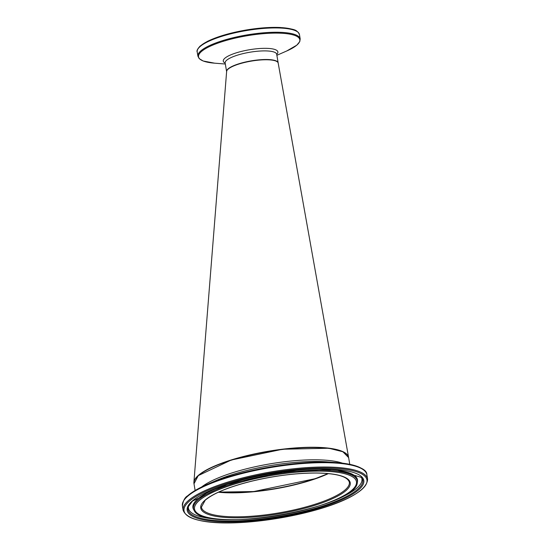 <?xml version="1.0" encoding="UTF-8"?>
<svg xmlns="http://www.w3.org/2000/svg" width="550" height="550" viewBox="0 0 550 550"><rect width="100%" height="100%" fill="white"/><g stroke="black" fill="none" stroke-linecap="round" stroke-linejoin="round"><path stroke-width="0.82" d="M193.971 483.636A78.416 19.408 -9.6 0 1 193.896 482.295A78.416 19.408 -9.6 0 1 270.353 450.918A78.416 19.408 -9.6 0 1 348.576 457.311A78.416 19.408 -9.6 0 1 348.604 457.483M348.576 457.311L278.19 63.106A26.139 6.469 170.4 0 0 252.12 60.974A26.139 6.469 170.4 0 0 226.634 71.431L193.896 482.295M218.666 492.106A75.281 18.631 170.4 0 0 328.068 473.598M345.091 453.056A78.155 19.346 170.4 0 0 272.841 450.587A78.155 19.346 170.4 0 0 198.413 475.544M327.889 473.584A75.02 18.569 -9.6 0 1 248.022 491.982A75.02 18.569 -9.6 0 1 218.831 492.03M218.391 492.229A75.02 18.569 170.4 0 0 328.371 473.626M349.332 482.144A75.02 18.569 -9.6 0 1 278.465 512.964A75.02 18.569 -9.6 0 1 201.396 507.169L205.226 500.197C213.572 493.178 229.185 486.805 252.072 481.092C274.911 475.695 296.429 473.007 316.621 473.041C336.476 473.371 347.38 476.41 349.332 482.144M198.213 475.812A78.416 19.408 -9.6 0 1 282.597 449.439A78.416 19.408 -9.6 0 1 348.631 457.607L342.87 451.743L328.728 448.236L282.597 449.24L231.268 460.006L198.282 475.599L193.992 483.759A78.416 19.408 -9.6 0 1 198.213 475.812M342.506 463.176A78.416 19.408 170.4 0 0 270.153 463.842A78.416 19.408 170.4 0 0 201.603 487.011M204.834 500.362A75.804 18.762 170.4 0 0 289.554 511.851A75.804 18.762 170.4 0 0 332.09 474.004A75.804 18.762 170.4 0 0 204.834 500.362M198.956 500.775A82.108 20.322 -9.6 0 1 336.799 472.223A82.108 20.322 -9.6 0 1 290.723 513.219A82.108 20.322 -9.6 0 1 198.956 500.775M189.021 501.476A92.764 22.962 -9.6 0 1 344.761 469.212A92.764 22.962 -9.6 0 1 292.696 515.529A92.764 22.962 -9.6 0 1 189.021 501.476M188.162 500.775A93.548 23.155 170.4 0 0 183.123 510.256C194.487 540.513 366.857 511.342 367.606 479.057A93.548 23.155 170.4 0 0 288.826 469.315A93.548 23.155 170.4 0 0 188.162 500.775M183.123 510.256L182.394 505.938A93.548 23.155 -9.6 0 1 187.433 496.457A93.548 23.155 -9.6 0 1 288.097 464.991A93.548 23.155 -9.6 0 1 366.877 474.732C367.091 469.102 357.184 465.073 337.164 462.646A93.032 23.024 170.4 0 0 206.477 484.749A93.032 23.024 170.4 0 0 187.791 495.715M192.012 501.263A89.554 22.165 170.4 0 0 292.105 514.834A89.554 22.165 170.4 0 0 342.361 470.119A89.554 22.165 170.4 0 0 192.012 501.263M364.382 470.607A93.032 23.024 170.4 0 0 337.164 462.646L327.594 461.897A79.963 19.793 -9.6 0 0 215.263 480.893L206.477 484.749C198.11 488.428 191.833 492.119 187.639 495.818C184.862 497.358 183.109 500.727 182.394 505.938M197.924 500.184A83.091 20.563 170.4 0 0 194.123 510.434C204.428 534.153 355.712 508.344 357.273 482.838A83.091 20.563 170.4 0 0 291.101 471.804A83.091 20.563 170.4 0 0 197.924 500.184M236.452 481.484A83.456 20.652 170.4 0 0 197.429 499.263A83.456 20.652 170.4 0 0 193.614 509.554L194.123 510.434M357.273 482.838L357.466 481.841A83.456 20.652 170.4 0 0 307.794 469.418M361.639 477.489A88.619 21.931 -9.6 0 1 279.056 516.471A88.619 21.931 -9.6 0 1 188.244 506.811L192.534 501.043L227.501 484.199L282.824 471.893L335.032 469.432L361.639 477.489M188.492 506.151A87.972 21.773 170.4 0 0 223.389 519.496M332.619 501.016A87.972 21.773 170.4 0 0 361.192 476.939M278.169 63.002L278.156 62.872A26.139 6.469 170.4 0 0 256.142 60.149A26.139 6.469 170.4 0 0 228.016 68.942A26.139 6.469 170.4 0 0 226.607 71.589L226.614 71.638M225.136 62.851L225.149 62.975A26.139 6.469 -9.6 0 1 226.559 60.328A26.139 6.469 -9.6 0 1 254.684 51.535A26.139 6.469 -9.6 0 1 276.698 54.258L278.156 62.872M296.759 31.378A51.074 12.643 170.4 0 0 249.796 29.453A51.074 12.643 170.4 0 0 200.592 45.849M299.461 34.609L298.203 32.244C295.811 31.027 298.457 29.343 280.314 27.5C270.229 27.053 258.754 27.906 245.884 30.057C229.873 32.862 216.982 36.671 207.212 41.484L200.193 46.014C197.526 48.888 196.529 50.847 197.196 51.906A51.858 12.836 -9.6 0 1 199.987 46.647A51.858 12.836 -9.6 0 1 255.791 29.205A51.858 12.836 -9.6 0 1 299.461 34.609L300.19 38.926A51.858 12.836 170.4 0 0 256.52 33.529A51.858 12.836 170.4 0 0 200.716 50.971A51.858 12.836 170.4 0 0 197.924 56.224L199.196 58.609L203.184 60.995L214.603 63.174A51.343 12.705 -9.6 0 1 201.314 51.638A51.343 12.705 -9.6 0 1 275.021 33.11A51.343 12.705 -9.6 0 1 286.729 50.978L296.794 45.169L299.771 41.594L300.19 38.926M276.719 54.374A27.686 6.854 170.4 0 0 259.016 48.565A27.686 6.854 170.4 0 0 224.758 58.321A27.686 6.854 170.4 0 0 225.17 63.092M218.701 492.092L253.736 491.549L315.184 478.692L328.041 473.598M349.766 464.337L348.631 457.607M195.133 490.49L193.992 483.759M367.606 479.057L366.877 474.732M225.149 62.975L226.607 71.589M197.196 51.906L197.924 56.224M276.87 55.302L286.729 50.978M225.328 64.02L214.603 63.174"/></g></svg>
